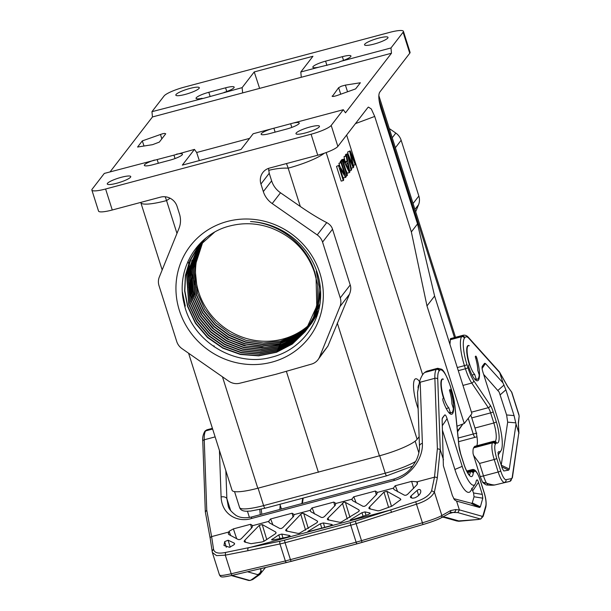 <?xml version="1.0" encoding="UTF-8"?>
<svg xmlns="http://www.w3.org/2000/svg" width="611" height="611" viewBox="0 0 611 611"><rect width="100%" height="100%" fill="white"/><g stroke="black" fill="none" stroke-linecap="round" stroke-linejoin="round"><path stroke-width="0.92" d="M419.131 436.72L417.13 439.301A33.59 6.041 162.4 0 1 379.416 455.814L257.804 488.235A33.59 6.041 162.4 0 1 232.058 490.266L188.585 353.219M389.283 128.524L395.836 133.083A13.434 12.793 37.7 0 1 401.152 140.263L418.848 196.032A13.434 12.793 37.7 0 1 418.558 204.708L415.694 211.78M340.793 61.329L338.28 62.398L318.927 67.164A11.197 2.016 162.4 0 1 312.832 67.248A11.197 2.016 162.4 0 1 313.015 66.652A11.197 2.016 162.4 0 1 325.594 61.146L342.366 56.678A11.197 2.016 162.4 0 1 350.951 56.006A11.197 2.016 162.4 0 1 350.76 56.586A11.197 2.016 162.4 0 1 340.793 61.329L390.979 47.956L403.1 32.246A17.918 3.223 -17.6 0 0 403.405 31.298A17.918 3.223 -17.6 0 0 389.673 32.383L184.194 87.159A17.918 3.223 -17.6 0 0 164.084 95.965L151.956 111.676L152.452 116.953L110.056 171.897M317.941 359.772L327.901 346.132L319.591 356.893A13.434 12.793 -142.3 0 1 317.941 359.772A13.434 12.793 -142.3 0 1 311.305 364.164L275.813 374.306L239.924 383.196A13.434 12.793 -142.3 0 1 228.674 381.134L182.032 348.66A13.434 12.793 -142.3 0 1 176.716 341.473L159.02 285.711A13.434 12.793 -142.3 0 1 159.311 277.035L178.985 228.415A22.393 21.324 37.7 0 0 179.466 213.949L177.068 206.388A13.434 12.793 37.7 0 0 160.494 197.147L112.264 210.001L105.604 189.005A17.918 3.223 -17.6 0 1 91.879 190.09A17.918 3.223 -17.6 0 1 92.177 189.143L104.298 173.432L173.967 155.133L175.036 158.547M199.308 160.578L196.666 152.498L194.458 149.397L182.338 165.107L241.04 149.458L253.168 133.748L293.143 123.086A11.197 2.016 162.4 0 1 299.237 123.017A11.197 2.016 162.4 0 1 299.046 123.598A11.197 2.016 162.4 0 1 286.475 129.104L269.695 133.58A11.197 2.016 162.4 0 1 261.118 134.26A11.197 2.016 162.4 0 1 261.309 133.664A11.197 2.016 162.4 0 1 271.269 128.921M173.967 155.133L194.458 149.397M196.666 152.498L249.578 138.392M152.452 116.953L391.475 53.233L345.49 112.829L343.321 109.713L331.2 125.423A17.918 3.223 -17.6 0 1 311.083 134.229L317.743 155.225L269.52 168.078A13.434 12.793 37.7 0 0 262.875 172.47A13.434 12.793 37.7 0 0 260.935 184.033L263.333 191.594A22.393 21.324 37.7 0 0 272.2 203.562L280.51 192.793C276.195 189.761 273.232 185.782 271.628 180.841L269.23 173.28L268.535 168.384M332.14 96.263L332.208 96.003C332.056 96.775 333.805 96.569 337.471 95.377L355.633 88.893L360.368 82.76L345.391 85.112L341.289 86.25L338.624 87.694L332.338 96.393M142.31 140.889L137.574 147.03L152.559 144.67L159.326 142.096L165.734 133.778L164.481 133.389L162.381 133.817L142.31 140.889L143.997 146.021M318.927 67.164L300.818 71.991L312.947 56.281L254.237 71.93L242.116 87.64L204.723 98.012L151.956 111.676M242.116 87.64L242.666 92.887M202.142 98.295A11.197 2.016 162.4 0 1 196.047 98.379A11.197 2.016 162.4 0 1 196.23 97.783A11.197 2.016 162.4 0 1 208.809 92.284L225.581 87.808A11.197 2.016 162.4 0 1 234.166 87.136A11.197 2.016 162.4 0 1 224.008 92.467M176.037 94.499A12.319 2.215 162.4 0 1 188.402 88.855A12.319 2.215 162.4 0 1 199.308 87.709A12.319 2.215 162.4 0 1 199.102 88.351A12.319 2.215 162.4 0 1 186.76 93.987A12.319 2.215 162.4 0 1 175.831 95.156A12.319 2.215 162.4 0 1 176.037 94.499M364.736 44.191A12.319 2.215 162.4 0 1 377.102 38.546A12.319 2.215 162.4 0 1 388.008 37.401A12.319 2.215 162.4 0 1 387.802 38.042A12.319 2.215 162.4 0 1 375.46 43.679A12.319 2.215 162.4 0 1 364.53 44.847A12.319 2.215 162.4 0 1 364.736 44.191M301.269 77.261L300.818 71.991M259.614 88.374L254.237 71.93M390.979 47.956L391.475 53.233M355.457 123.613L374.719 116.434L411.348 231.913L417.527 223.901L380.897 108.422C378.56 100.135 378.194 94.69 379.798 92.07L409.76 53.241A17.918 3.223 162.4 0 0 410.065 52.294L403.405 31.298M374.719 116.434L371.312 108.987L368.433 107.101L367.822 107.589L337.86 146.419A17.918 3.223 162.4 0 1 317.743 155.225M411.348 231.913L426.982 305.912L464.276 423.492L471.906 413.609L434.612 296.03L417.527 223.901M464.276 423.492L456.99 426.211M346.628 135.046L422.659 374.719M426.982 305.912L434.612 296.03M457.555 431.756L462.68 424.317L457.799 430.64L457.265 428.968M457.494 431.198L457.456 430.816M340.464 162.427L340.694 161.006L342.786 160.449L347.445 175.143L346.972 175.762L342.305 161.067L342.786 160.449M339.953 166.604L338.914 163.313L341.465 162.152L346.132 176.854L343.542 178.045L342.695 176.663M336.516 166.413L339.105 165.214L336.516 166.413L341.182 181.108L343.275 180.551L338.616 165.856M344.031 156.668L346.636 155.454L346.132 156.111L347.147 161.083L345.047 161.64L344.031 156.668L346.132 156.111M341.358 160.83L341.702 159.7L343.794 159.135L343.252 159.845L349.393 172.623L347.3 173.18L345.91 170.301M347.613 152.04L350.195 150.848L347.613 152.04A2135.376 527.438 75.1 0 1 348.056 153.98M345.589 155.736L345.857 154.308L347.957 153.751L347.491 154.346L351.165 170.332L349.668 170.729M268.657 170.354C275.752 168.621 282.251 167.888 288.163 168.162L300.322 206.487L280.51 192.793M326.748 222.603L317.231 234.922A13.434 12.793 -142.3 0 1 322.562 242.109L332.521 229.209C331.742 226.513 329.818 224.306 326.748 222.603C319.018 218.669 310.212 213.3 300.322 206.487M332.521 229.209L350.21 284.97L340.251 297.878L322.562 242.109M327.901 346.132L349.477 294.227C350.89 290.66 351.134 287.575 350.21 284.97M337.287 323.005L379.416 455.814M286.353 371.289L318.4 472.303M317.231 234.922L272.2 203.562M319.591 356.893L339.953 306.577A13.434 12.793 -142.3 0 0 340.251 297.878M105.604 189.005L311.083 134.229M227.323 221.457A75.016 71.426 37.7 0 1 319.874 273.071A75.016 71.426 37.7 0 1 271.948 362.132A75.016 71.426 37.7 0 1 179.397 310.518A75.016 71.426 37.7 0 1 227.323 221.457M309.487 157.424L301.987 159.425M176.358 154.224A11.197 2.016 162.4 0 1 182.452 154.148A11.197 2.016 162.4 0 1 169.69 160.242L152.918 164.71A11.197 2.016 162.4 0 1 144.333 165.39A11.197 2.016 162.4 0 1 144.524 164.794A11.197 2.016 162.4 0 1 154.484 160.051M293.143 123.086L343.321 109.713M296.182 133.038A12.319 2.215 162.4 0 1 308.547 127.394A12.319 2.215 162.4 0 1 319.454 126.24A12.319 2.215 162.4 0 1 319.24 126.889A12.319 2.215 162.4 0 1 306.905 132.526A12.319 2.215 162.4 0 1 295.976 133.687A12.319 2.215 162.4 0 1 296.182 133.038M107.475 183.346A12.319 2.215 162.4 0 1 119.848 177.702A12.319 2.215 162.4 0 1 130.754 176.548A12.319 2.215 162.4 0 1 130.54 177.198A12.319 2.215 162.4 0 1 118.206 182.834A12.319 2.215 162.4 0 1 107.269 183.995A12.319 2.215 162.4 0 1 107.475 183.346M112.264 210.001A17.918 3.223 162.4 0 1 98.539 211.085L91.879 190.09M176.969 233.402L166.559 200.584A13.434 3.322 75.1 0 0 165.169 196.773M257.804 488.235L222.457 376.804M151.23 199.614L146.098 200.981M170.102 198.224L166.559 200.584A33.59 6.041 -17.6 0 1 140.813 202.615L162.175 269.963M249.418 517.441L247.455 511.254M393.415 488.357L394.141 489.632L404.497 495.238L405.941 495.261L407.461 494.444L416.969 484.744L417.55 482.713L416.794 481.774L411.638 481.361L395.149 485.768L393.408 488.136L393.53 488.876M393.408 488.136L377.399 492.405L375.337 491.038L353.639 496.835L351.898 499.202L352.631 500.699L362.987 506.305L364.431 506.328L365.951 505.518L376.758 494.268L377.369 492.206M351.898 499.202L335.882 503.472L333.82 502.105L311.961 507.947L310.22 510.315L310.953 511.812L321.386 517.448L322.829 517.471L324.349 516.662L335.248 505.335L335.844 503.197M310.22 510.315L294.204 514.584L292.142 513.217L270.452 519.014L268.703 521.382L269.436 522.879L279.8 528.484L281.243 528.507L282.763 527.69L293.57 516.448L294.181 514.386M268.703 521.382L252.694 525.651L250.632 524.284L233.394 528.882L229.064 531.31L228.285 533.823L228.873 534.549L238.282 539.551L239.726 539.574L241.246 538.765L252.053 527.514L252.664 525.452M228.14 505.473L226.857 498.591A4.476 2.948 178 0 0 221.098 496.98C221.9 515.707 238.878 522.581 251.503 518.502L394.072 480.49C409.798 476.649 423.293 458.93 422.377 443.319A4.476 2.948 178 0 0 419.467 446.206L419.467 446.206A4.476 2.948 178 0 0 419.467 446.213C419.642 450.697 418.566 455.409 416.228 460.358C410.936 469.347 407.781 473.991 394.485 478.894L394.485 478.894A4.476 1.107 75.1 0 0 394.072 480.49M422.377 443.319L420.192 382.219L419.612 381.302C421.055 376.979 422.728 374.054 424.63 372.511L426.89 371.16M419.612 381.302L417.542 392.277L419.467 446.206M443.418 379.232A15.229 3.758 75.1 0 0 442.662 379.148A15.229 3.758 75.1 0 0 443.739 397.54A15.229 3.758 75.1 0 0 448.833 407.843L450.276 412.394A19.483 4.812 75.1 0 0 451.598 412.685A19.483 4.812 75.1 0 0 453.37 408.385L451.926 403.833A15.229 3.758 75.1 0 0 449.421 390.177L449.818 389.665A2.238 0.55 -104.9 0 1 449.902 389.604A2.238 0.55 -104.9 0 1 450.979 391.483A20.827 5.14 -104.9 0 1 451.735 414.25A20.827 5.14 -104.9 0 1 443.258 401.48A2.238 0.55 75.1 0 1 442.929 398.593L443.449 397.921A15.672 3.872 -104.9 0 1 442.333 378.98A15.672 3.872 -104.9 0 1 443.418 379.232M446.244 408.53L448.833 407.843M456.585 501.096L479.62 507.497L480.368 506.832L482.797 498.171L482.3 494.383L478.489 482.369C477.825 480.33 477.267 479.536 476.832 479.979L476.236 480.758A26.869 6.637 75.1 0 1 475.152 484.218A26.869 6.637 75.1 0 1 462.206 466.353L447.084 418.688C446.076 415.617 445.251 414.418 444.594 415.106L442.41 417.947L442.135 419.62L443.365 465.727L452.377 495.529L454.439 499.76L456.585 501.096L459.396 509.964L457.815 512.598L451.132 512.423L440.936 517.96C437.461 519.953 427.983 523.123 422.942 524.559C431.267 522.061 437.109 519.93 440.455 518.151M420.192 382.219L434.864 378.308L437.384 448.703L440.195 449.49L443.51 459.869M460.625 453.92A2.238 0.405 -17.6 0 0 460.663 453.805L459.029 446.259A2.238 1.184 174.2 0 0 458.899 445.923A11.197 2.765 -104.9 0 0 460.625 453.92L463.772 463.864M442.692 516.967L446.183 517.372A4.476 4.292 -74.2 0 1 443.983 517.357L456.593 520.923A4.476 4.292 105.8 0 1 456.585 520.916L458.808 521.275L460.159 520.778M446.183 517.372L458.792 520.931A4.476 4.292 105.8 0 1 456.593 520.923M253.374 579.083A6.721 6.301 -125.4 0 1 250.961 580.091L249.662 580.435A13.434 3.322 -104.9 0 0 250.166 580.45L253.374 579.075L259.881 574.455L265.464 567.535M260.317 574.057L258.186 574.951L257.514 574.592A4.476 4.292 105.8 0 0 260.721 569.154L261.477 571.843L260.317 574.057M250.961 580.091L258.186 574.951L261.477 571.843M228.453 532.112L211.612 536.603L206.755 510.193L205.319 511.873L210.192 538.375A2.238 1.528 169.6 0 0 210.26 538.597M212.636 429.029L205.739 430.87A2.238 2.139 -139.6 0 0 204.693 431.526C202.974 434.78 202.34 438.018 202.776 441.241L205.319 511.873M213.499 548.907C214.041 552.787 218.051 553.971 225.52 552.451L225.291 555.155L216.554 555.628L212.361 552.52L210.192 538.375A2.238 1.528 169.6 0 1 211.612 536.603L213.499 548.907L212.132 551.328M225.52 552.451L280.228 541.186A2.238 1.069 78.1 0 0 279.96 543.95A22.393 4.033 -17.6 0 0 285.07 542.721A2.238 0.55 -104.9 0 1 284.825 540.078A20.155 3.628 -17.6 0 1 280.228 541.186M286.689 562.502L232.753 575.249A2.238 1.077 -103.3 0 1 232.646 575.287A2.238 1.077 -103.3 0 1 231.202 573.775L225.291 555.155L248.035 550.679A2.238 1.069 -101.9 0 1 248.295 547.914L390.719 509.941L415.701 501.753C424.187 499.027 429.495 495.361 431.618 490.755L434.406 492.069C431.794 497.178 425.836 501.211 416.526 504.174L356.121 523.642L355.335 521.16L390.719 509.941L391.506 512.423M431.618 490.755L434.49 477.183L437.384 448.703M268.71 521.603L268.832 522.122M310.228 510.536L310.342 511.056M351.905 499.424L352.02 499.951M234.471 544.21L234.173 543.072L228.124 540.231L224.688 541.636L223.962 545.493L229.591 547.303L233.853 544.852L234.632 543.821L234.173 543.072L234.632 543.821M368.807 508.047L369.304 508.742L368.807 508.047L369.525 506.985L383.96 492.107L386.923 491.32L400.388 498.759L400.686 499.897M400.847 499.508L391.911 506.122L379.897 510.529L377.988 510.849L369.304 508.742M327.297 519.113L327.794 519.808L327.297 519.113L328.015 518.052L343.917 502.166L345.414 502.387L358.878 509.826L359.176 510.964M359.337 510.575L358.55 511.606L341.159 522.115L339.785 522.306L327.794 519.808M300.772 514.286L285.62 530.226L286.116 530.921L298.107 533.418L299.482 533.227L316.872 522.718L317.651 521.687L317.193 520.939L303.736 513.5L302.239 513.278L300.772 514.286L305.592 530.172M285.62 530.226L286.116 530.921M317.651 521.687L317.193 520.939L317.499 522.077M244.102 541.293L244.599 541.988L244.102 541.293L244.82 540.231L259.263 525.353L262.226 524.566L275.683 532.005L275.981 533.143M276.141 532.754L275.362 533.785L264.166 541.193L262.081 541.942L251.014 543.691L244.599 541.988M307.891 531.433L320.416 523.726L323.379 522.94L331.964 524.475L332.094 525.002M307.921 531.287L309.632 531.333L329.81 525.956L332.308 524.788M271.521 539.864L278.815 534.862L281.778 534.067L289.759 535.542L289.889 536.091M271.536 539.681L272.796 539.994L287.117 537.176L290.103 535.87M370.205 513.377L369.831 512.957L370.205 513.377L368.265 514.538L352.593 519.717L350.324 519.961M350.347 519.808L362.002 512.682L364.966 511.888L369.831 512.957L370.006 513.63M410.317 496.98L410.813 497.675L410.317 496.98L411.035 495.918L417.107 490.427C418.558 489.266 419.704 489.167 420.544 490.129L420.742 490.763M420.666 490.465L420.788 491.824C420.269 494.276 418.275 496.285 414.8 497.858L412.578 498.225L410.813 497.675M229.064 531.31L230.729 535.664M417.397 484.08L416.794 481.774M226.299 547.296L224.688 541.636M440.959 517.945A2.238 2.062 -119.5 0 0 441.852 515.539C438.156 517.593 431.679 520.007 422.43 522.795L422.942 524.559L357.175 543.782A2.238 0.55 75.1 0 1 357.122 543.805L291.447 561.318A2.238 0.55 -104.9 0 1 290.454 559.691L285.07 542.721L350.745 525.216A22.393 4.033 -17.6 0 0 356.121 523.642L361.521 540.666L422.43 522.795L415.701 501.753M284.825 540.078L350.5 522.573A2.238 0.55 75.1 0 0 350.745 525.216L356.129 542.186L361.521 540.666L362.033 542.431L357.122 543.805A2.238 0.55 75.1 0 1 356.129 542.186L285.36 560.974A2.238 1.077 76.7 0 0 286.803 562.487A2.238 1.077 76.7 0 0 286.918 562.448L357.068 543.813M248.035 550.679L279.96 543.95L285.36 560.974L231.202 573.775C223.145 575.608 219.273 575.944 219.578 574.798M459.373 509.864L481.896 516.226A2.238 2.146 105.8 0 1 480.292 518.953L478.993 519.297A6.721 4.483 84.5 0 1 478.161 519.495L458.808 521.275M458.792 520.931L478.161 519.495M453.675 498.614L472.097 503.426L474.044 496.781L473.556 492.985L471.646 488.281M475.152 484.218L470.569 491.137A32.505 8.027 -104.9 0 1 454.882 469.462L442.509 430.434M462.206 466.353L454.882 469.462M450.276 412.394L448.97 412.746M320.515 298.718C318.904 326.297 298.367 350.813 271.49 357.214C234.784 367.662 191.801 341.106 184.117 303.621C175.349 269.764 197.07 233.593 230.378 225.841C244.033 222.442 257.582 223.152 271.024 227.964C294.372 237.083 309.387 253.588 316.063 277.47C310.243 248.158 282.122 223.473 250.495 221.541A71.655 68.226 37.7 0 1 320.515 298.718M307.05 329.046L293.983 340.487L278.12 347.919L260.607 350.813L242.712 348.95L225.711 342.458L210.841 331.804L199.163 317.743L191.526 301.284L189.105 271.887L199.675 244.881M319.706 305.301L309.105 326.526M306.462 329.887L293.479 341.61L277.615 349.309L260.019 352.417L241.979 350.699L224.81 344.276L209.779 333.614L197.979 319.484L190.273 302.903L187.928 273.002L199.01 245.668M320.66 293.402L316.872 311.824L307.852 328.153M305.859 330.719L292.975 342.725L277.104 350.691L259.423 354.013L241.246 352.44L223.916 346.093L208.725 335.424L196.795 321.218L189.013 304.53L186.752 274.11L198.361 246.462M199.079 245.515L205.22 238.664M316.284 271.246L319.309 286.582L318.637 302.017L314.321 316.681L306.6 329.78M214.408 232.302L197.62 247.402L189.807 260.622L185.393 275.408L184.629 290.958L187.554 306.424L195.421 323.242L207.503 337.524L222.878 348.201L240.398 354.464L258.728 355.862L276.5 352.28L292.371 344.008L305.141 331.666L292.356 343.901L276.493 352.096L258.743 355.602L240.444 354.166L222.977 347.88L207.648 337.203L195.604 322.944L187.76 306.157L184.835 290.737L185.584 275.233L189.952 260.477L197.72 247.279M305.347 331.399L313.512 317.269L317.72 301.391L317.697 284.779L313.451 268.489M183.98 303.025L184.98 306.523M188.707 287.162L191.251 298.397M189.96 285.536L192.503 296.778M193.756 295.151L191.212 283.901M190.762 279.914L190.846 267.366M191.014 265.808L191.953 260.133M309.281 325.579L295.907 335.874L280.113 342.275L262.967 344.337L245.645 341.916L229.308 335.172L215.064 324.556L203.891 310.785L196.543 294.777L193.855 267.458L202.455 241.849M308.746 326.457L295.434 337.043L279.617 343.703L262.379 345.963L244.904 343.68L228.399 336.997L214.003 326.373L202.707 312.526L195.283 296.404L192.664 268.565L201.745 242.59M310.877 324.212L297.985 336.226L282.114 344.192L264.441 347.514L246.264 345.941L228.934 339.586L213.743 328.924L201.813 314.718L194.031 298.031L191.472 269.665L201.042 243.346M307.631 328.191L294.479 339.349L278.624 346.521L261.202 349.202L243.438 347.201L226.605 340.64L211.895 329.993L200.347 316.002L192.778 299.657L190.288 270.772L200.347 244.11M200.24 244.24L190.09 270.956L192.572 299.917L200.148 316.284L211.719 330.291L226.46 340.938L243.323 347.483L261.103 349.469L278.54 346.75L294.395 339.533L307.539 328.336M310.151 325.167L318.675 310.159M199.568 245.011L188.914 272.071L191.319 301.544L198.965 318.026L210.665 332.101L225.566 342.756L242.59 349.232L260.515 351.073L278.036 348.148L293.899 340.671L306.959 329.184M308.899 326.793L319.927 303.942M198.903 245.798L187.737 273.178L190.067 303.171L197.788 319.767L209.611 333.911L224.665 344.573L241.857 350.981L259.919 352.677L277.531 349.538L293.402 341.793L306.363 330.024M307.646 328.42L317.224 310.51L320.546 290.278M205.792 238.191L198.88 245.782M198.254 246.6L190.754 259.706L186.561 274.293L188.814 304.797L196.605 321.508L208.557 335.722L223.771 346.384L241.124 352.723L259.324 354.273L277.02 350.913L292.89 342.908L305.76 330.849M305.141 331.666L316.781 306.073L316.063 277.47M200.927 243.468L191.281 269.848L193.824 298.298L201.332 314.55L212.773 328.481L227.361 339.12L244.056 345.727L261.691 347.85L279.044 345.345L294.884 338.387L308.104 327.473M311.411 323.54L317.773 313.367M201.622 242.712L192.465 268.741L195.085 296.671L202.516 312.809L213.835 326.664L228.254 337.295L244.79 343.97L262.287 346.231L279.54 343.932L295.357 337.234L308.654 326.602M202.34 241.971L193.664 267.633L196.337 295.044L203.7 311.068L214.889 324.853L229.156 335.47L245.523 342.206L262.875 344.604L280.029 342.511L295.831 336.065L309.197 325.724M203.066 241.23L194.856 266.526L197.59 293.417L204.876 309.326L215.95 323.036L230.057 333.644L246.256 340.434L263.456 342.97L280.518 341.075L296.289 334.889L309.716 324.831M190.945 277.493L194.084 294.731M192.832 296.35L189.693 279.112M189.593 276.134L190.197 266.175M191.571 297.977L188.44 280.747M188.341 277.761L188.944 267.801M185.301 306.103L182.429 292.195M203.6 240.711A68.295 65.033 -142.3 0 0 198.651 292.05A68.295 65.033 -142.3 0 0 310.312 323.769M345.879 176.06L346.972 175.762M340.212 161.625L342.305 161.067M343.275 180.551L343.733 179.955L340.075 168.415L345.635 177.488M338.914 163.313L341.007 162.747L344.673 174.303L339.105 165.214M341.007 162.747L341.465 162.152M346.636 155.454L349.912 171.951L349.393 172.623M341.152 160.403L343.252 159.845M347.147 161.083L345.627 163.045L343.794 159.135M347.506 162.839L348.476 167.666A17.1 4.224 75.1 0 0 349.171 170.729A38.485 9.509 75.1 0 0 347.949 168.017L346.284 164.435L347.506 162.839M353.425 165.444L355.816 164.298L350.195 150.848M351.287 168.208L353.196 167.697L353.769 166.948L351.31 156.133A144.868 35.782 75.1 0 0 350.615 153.208A49.476 12.22 75.1 0 0 351.722 156.019L355.327 164.932M351.165 170.332L351.646 169.705A1479.284 365.386 -104.9 0 1 349.217 159.524A65.362 16.146 75.1 0 0 348.385 156.095A36.278 8.959 75.1 0 0 350.317 160.93L353.196 167.697M345.398 154.904L347.491 154.346M349.706 151.482A2135.376 527.438 -104.9 0 1 352.494 163.672A31.635 7.813 75.1 0 0 352.929 165.535A2851.667 704.361 75.1 0 0 347.957 153.751M476.695 445.809A15.672 3.872 75.1 0 0 474.968 428.028L471.761 417.909A8.959 2.215 75.1 0 0 470.73 415.129M471.761 417.909L490.625 412.883L493.833 422.995L496.361 421.926A17.918 4.422 -104.9 0 1 496.476 442.906A2.238 0.55 75.1 0 0 496.262 442.952L495.727 443.639A42.549 10.509 75.1 0 0 495.261 444.365A12.09 2.986 75.1 0 0 496.735 458.418L500.692 470.905A2.238 0.405 162.4 0 1 498.179 472.005L483.5 475.923A4.476 0.81 162.4 0 1 480.07 476.19L473.09 453.706A14.328 3.536 -104.9 0 1 473.601 447.886A44.786 11.059 -104.9 0 1 474.098 447.13L474.625 446.442A4.476 1.107 -104.9 0 1 474.808 446.313L493.68 441.279A4.476 1.107 75.1 0 0 493.497 441.409L492.97 442.097A44.786 11.059 75.1 0 0 492.474 442.86A14.328 3.536 75.1 0 0 494.215 459.518L498.179 472.005A14.328 3.536 75.1 0 0 504.487 482.4A2.238 2.169 -101 0 0 506.015 479.673L511.285 478.65A11.197 2.765 75.1 0 0 512.278 476.863L518.815 432.825L516.035 424.057L509.299 469.042L508.688 470.134L503.785 470.974L502.288 468.484L498.477 456.47L498.064 452.468M477.764 370.35A15.229 3.758 75.1 0 0 475.259 356.694L475.648 356.19A2.238 0.55 75.1 0 1 475.74 356.121A2.238 0.55 75.1 0 1 476.809 358A20.827 5.14 -104.9 0 1 477.573 380.775A20.827 5.14 -104.9 0 1 469.095 368.005A2.238 0.55 -104.9 0 1 468.759 365.111L469.279 364.439A15.672 3.872 -104.9 0 1 468.171 345.505A15.672 3.872 -104.9 0 1 469.256 345.75A15.229 3.758 75.1 0 0 468.492 345.666A15.229 3.758 75.1 0 0 468.095 358.489A15.229 3.758 75.1 0 0 474.671 374.36L476.114 378.919A19.483 4.812 75.1 0 0 477.435 379.202A19.483 4.812 75.1 0 0 479.207 374.91L477.764 370.35M472.082 375.055L474.671 374.36M498.034 452.522L498.691 451.651A26.869 6.637 75.1 0 0 500.989 450.735A26.869 6.637 75.1 0 0 498.072 419.879L482.95 372.214C481.987 369.082 481.796 367.058 482.377 366.142L482.331 366.21M482.278 366.302L484.569 363.308L485.432 363.507L502.96 382.837L499.485 371.962L468.622 337.6A2.238 1.955 -42 0 1 469.057 338.54A24.631 6.087 75.1 0 0 464.803 337.662L464.398 338.227A22.393 5.53 75.1 0 0 466.957 364.546L467.942 367.669A22.393 5.53 75.1 0 0 473.701 380.668L490.266 405.276A11.197 2.765 -104.9 0 1 493.146 411.776L496.361 421.926M480.07 476.19L482.407 481.827A4.476 3.086 151.1 0 0 486.394 482.934L487.945 484.767M482.743 482.369C484.813 484.355 486.387 485.233 487.456 485.004C491.129 485.317 493.734 485.271 495.254 484.859A6.721 5.407 -103.4 0 0 495.399 484.821C494.1 485.233 491.137 484.676 486.524 483.156L482.583 482.102M473.365 455.065L479.543 463.436L494.215 459.518A2.238 0.405 -17.6 0 0 496.735 458.418M495.063 441.325A15.672 3.872 -104.9 0 0 493.833 422.995L474.968 428.028M450.506 338.624L449.933 344.337M280.128 504.22A14.328 3.536 75.1 0 0 280.197 505.137L279.853 509.452M511.285 478.65A2.238 2.169 79 0 1 509.757 481.376L509.07 481.56M509.933 481.323A13.434 3.322 75.1 0 1 509.811 481.369A13.434 3.322 75.1 0 1 509.757 481.376L495.399 484.821L508.887 481.613A6.721 5.407 76.6 0 1 508.742 481.651A6.721 5.407 76.6 0 1 508.589 481.682M468.263 418.329L473.235 434.024L476.824 433.153M518.815 432.825L512.392 477.749A2.238 1.886 -171.6 0 0 512.278 476.863M516.035 424.057L514.065 415.587L505.893 389.818L502.96 382.837M483.645 374.406L499.164 392.071L506.611 414.953L507.672 422.155L501.234 465.177L509.299 469.042M498.691 451.651L497.942 452.782M499.485 371.969L507.565 386.305L511.59 392.056L519.029 415.518A2.238 2.146 5.6 0 1 519.121 416.366L518.403 423.683A2.238 2.146 -174.4 0 0 518.311 422.835L519.121 416.366M511.812 392.277L507.749 386.771L499.661 372.427M476.114 378.919L474.8 379.263M415.686 461.427A31.352 5.644 162.4 0 1 385.213 473.181A3.582 0.886 75.1 0 0 386.809 475.778L412.753 466.071M379.683 455.745L385.213 473.181L263.608 505.603A31.352 5.644 162.4 0 1 239.581 507.497L234.54 491.611M265.342 508.092A3.582 0.886 -104.9 0 1 265.205 508.199A3.582 0.886 -104.9 0 1 263.608 505.603L258.079 488.166M326.931 65.43L325.594 61.146M342.366 56.678L343.535 60.397M403.1 32.246L409.76 53.241M337.86 146.419L331.2 125.423M395.836 133.083L392.216 137.773M379.041 99.799L454.469 337.57M395.378 147.747L401.152 140.263M418.848 196.032L413.074 203.509M414.938 209.397L418.558 204.708M417.13 439.301L326.175 152.559M418.13 408.721A22.523 5.56 -104.9 0 1 417.214 406.017A22.523 5.56 -104.9 0 1 413.616 383.25A22.523 5.56 -104.9 0 1 419.528 381.6M286.437 163.572A13.434 3.322 -104.9 0 1 288.163 168.162A33.59 6.041 -17.6 0 0 324.273 153.231M260.935 184.033L269.23 173.28M158.341 163.267L157.195 159.608M290.752 124.002L291.821 127.409M275.126 132.129L273.98 128.47M261.195 568.543L260.721 569.154L259.759 568.879M230.637 510.513L226.857 498.591L225.856 470.722M231.989 575.44L249.662 580.435A2.238 2.146 105.8 0 1 248.562 580.427L250.166 580.45M206.755 510.193L204.234 439.79A26.869 6.637 -104.9 0 1 205.739 430.87L206.159 430.373A24.631 6.087 -104.9 0 1 207.06 429.77L212.414 428.342M207.06 429.77L205.113 431.03A2.238 2.139 40.4 0 1 206.159 430.373L212.521 428.678M202.776 441.241A2.238 1.474 -2 0 1 204.234 439.79L215.125 436.888M440.195 449.49L437.293 478.069A2.238 1.405 -174.2 0 0 434.49 477.183L416.946 481.858M219.433 450.452L221.098 496.98M437.743 379.11A24.631 6.087 75.1 0 1 439.126 370.93L439.546 370.434A22.393 5.53 75.1 0 1 450.315 386.106A2.238 0.405 -17.6 0 0 450.353 385.992C446.45 375.429 443.479 369.823 441.425 369.181L437.69 368.28A24.631 6.087 75.1 0 0 436.796 368.884L436.369 369.38A26.869 6.637 75.1 0 0 434.864 378.308A2.238 1.474 -2 0 1 437.743 379.11L440.271 449.658M439.126 370.93A2.238 2.139 -139.6 0 0 436.369 369.38L424.63 372.511M418.039 387.855A16.337 4.033 -104.9 0 1 418.65 384.999M481.896 516.226A11.197 2.765 75.1 0 0 483.118 515.157L485.776 505.908A12.09 2.986 75.1 0 0 484.057 492.466L480.093 479.979A12.09 2.986 75.1 0 0 474.388 471.409A42.549 10.509 75.1 0 0 473.869 471.975L473.334 472.662A2.238 0.55 75.1 0 0 473.227 473.036A17.918 4.422 -104.9 0 1 463.841 464.07M450.315 386.106L451.308 389.23A22.393 5.53 75.1 0 1 454.744 405.223A2.238 1.184 -5.8 0 1 454.882 405.559L459.029 446.259M458.899 445.923L454.744 405.223M457.815 512.598L480.292 518.953A13.434 3.322 75.1 0 0 480.796 518.96L483.171 516.333A2.238 2.009 -164 0 0 483.118 515.157M485.776 505.908A2.238 2.009 16 0 1 485.829 507.084L483.171 516.333M485.829 507.084C486.585 503.464 486.005 498.553 484.095 492.351L480.131 479.864C476.275 468.943 473.685 469.21 472.051 469.615A14.328 3.536 75.1 0 0 471.654 469.836A44.786 11.059 75.1 0 0 471.104 470.432A2.238 2.131 37.7 0 1 473.869 471.975M474.388 471.409A2.238 2.154 -131.7 0 0 471.654 469.836L466.796 471.127M467.003 471.524L471.104 470.432L470.569 471.119A4.476 1.107 75.1 0 0 470.355 471.868A2.238 1.81 5.6 0 1 473.227 473.036M473.334 472.662A2.238 2.131 -142.3 0 0 470.569 471.119L467.27 471.998M467.614 472.593L470.355 471.868A15.672 3.872 -104.9 0 1 469.294 474.762M468.958 474.923L469.523 474.93C467.805 473.609 465.208 468.431 463.879 463.94L460.663 453.805A2.238 0.405 -17.6 0 0 460.564 453.729M454.882 405.559L450.353 385.992A2.238 0.405 -17.6 0 0 450.254 385.915M425.371 371.931L436.796 368.884A2.238 2.139 40.4 0 1 439.546 370.434M437.293 478.069L434.406 492.069L441.852 515.539L450.59 510.59L455.707 509.559L459.396 509.964M448.413 513.736L454.179 512.194A2.238 2.054 -83.7 0 0 455.707 509.559M247.524 571.774L257.514 574.592M394.492 478.887A4.476 1.107 75.1 0 0 394.485 478.894L251.915 516.898C245.469 518.372 240.207 517.899 236.129 515.478C231.019 511.667 228.361 508.321 228.147 505.442M251.503 518.502A4.476 1.107 -104.9 0 1 251.915 516.898M350.5 522.573A20.155 3.628 -17.6 0 0 355.335 521.16M233.394 528.882L236.717 538.833M251.556 528.11L250.632 524.284M270.627 518.953L272.972 525.017M293.066 517.043L292.142 513.217M312.145 507.886L314.482 513.95M334.752 505.931L333.82 502.105M353.822 496.774L356.16 502.838M376.261 494.864L375.337 491.038M395.332 485.707L397.669 491.771M413.678 488.388L411.638 481.361M228.124 540.231L230.194 547.173M388.611 507.435L383.96 492.107M369.525 506.985L370.297 509.055M386.923 491.32L391.491 506.359M347.269 519.06L342.45 503.174M328.015 518.052L328.787 520.121M345.414 502.387L349.988 517.448M286.338 529.164L287.101 531.234M303.736 513.5L308.311 528.561M244.82 540.231L245.591 542.301M264.082 541.239L259.263 525.353M262.226 524.566L266.793 539.628M323.379 522.94L324.708 527.316M308.792 530.646L309.113 531.455M321.745 528.103L320.416 523.726M281.778 534.067L282.977 538.016M272.369 538.94L272.766 539.994M279.953 538.612L278.815 534.862M363.094 516.272L362.002 512.682M351.218 519.151L351.577 519.992M364.966 511.888L366.004 515.302M418.642 495.422L417.107 490.427M411.035 495.918L411.806 497.988M291.5 561.295A2.238 0.55 -104.9 0 1 291.447 561.318L232.646 575.287C220.174 577.907 221.19 577.196 219.517 575.081M450.59 510.59A2.238 2.062 60.5 0 1 449.673 513.019M473.556 492.985L482.3 494.383M478.489 482.369L472.822 490.694M482.797 498.171L474.044 496.781M472.326 502.929L480.368 506.832M471.577 503.594L479.62 507.497M476.213 480.888L476.832 479.979M447.084 418.688L442.341 425.661M442.165 418.672L444.594 415.106M449.902 391.766L450.979 391.483M271.628 180.841L263.333 191.594M349.477 294.227L339.953 306.577M348.476 167.666L347.865 167.834M351.31 156.126L351.722 156.019M349.599 161.121L350.317 160.93M499.714 372.618L469.057 338.54M500.692 470.905A12.09 2.986 75.1 0 0 506.015 479.673M486.394 482.934A14.328 3.536 -104.9 0 1 483.5 475.923L479.543 463.436M495.261 444.365A2.238 2.1 29.2 0 0 492.474 442.86L473.601 447.886M495.727 443.639A2.238 2.131 -142.3 0 0 492.97 442.097L474.098 447.13M474.625 446.442L493.497 441.409A2.238 2.131 37.7 0 1 496.262 442.952M462.962 385.411L471.761 383.066L488.326 407.682L471.455 412.181M490.266 405.276A2.238 1.764 146.1 0 1 488.326 407.682A8.959 2.215 -104.9 0 1 490.625 412.883A2.238 0.405 -17.6 0 0 493.146 411.776M457.295 367.547L464.436 365.645L465.429 368.769A24.631 6.087 75.1 0 0 471.761 383.066A2.238 1.764 -33.9 0 0 473.701 380.668M467.942 367.669A2.238 0.405 162.4 0 1 465.429 368.769L458.288 370.671M450.284 339.258L462.031 336.126A2.238 2.123 35.1 0 1 464.803 337.662M450.498 338.631L463.184 335.248A26.869 6.637 75.1 0 0 462.031 336.126L461.633 336.699A24.631 6.087 75.1 0 0 464.436 365.645A2.238 0.405 -17.6 0 0 466.957 364.546M301.88 503.579L302.682 498.202M281.434 509.032L280.197 505.137M261.89 514.241A14.328 3.536 -104.9 0 1 261.256 509.184M458.197 438.034L473.235 434.024A4.476 1.107 75.1 0 0 475.228 437.27L476.985 436.819M518.846 432.924L518.311 422.835M515.875 422.85L507.672 422.155M508.688 470.134L501.746 466.796M482.087 367.02L484.569 363.308M485.432 363.507L482.11 368.479M498.049 390.292L504.067 385.006M505.893 389.818L500.218 394.798M506.611 414.953L514.065 415.587M507.565 386.305A2.238 2.001 150.6 0 1 507.749 386.771M518.426 428.273A2.238 1.94 -5.2 0 1 518.525 428.731M464.398 338.227A2.238 2.123 -144.9 0 0 461.633 336.699L450.215 339.739M496.476 442.906A2.238 2.123 -64.1 0 0 495.353 441.448L494.795 441.448M475.74 358.29L476.809 358M225.581 87.808L226.75 91.528M210.153 96.561L208.809 92.284M340.739 94.209L338.624 87.694M345.391 85.112L347.552 91.772M161.808 138.873L160.479 134.412M196.009 287.43L193.649 279.746M193.359 278.822L192.213 275.087M192.03 274.492L191.228 271.887M191.09 271.452L190.899 270.826M190.64 269.978L190.479 269.459M190.372 269.115L189.99 267.87M189.792 267.213L189.402 265.968M188.952 264.502L188.707 263.7M188.578 263.28L188.234 262.172M188.127 261.821L187.982 261.355M214.324 346.926L213.98 345.811M418.856 452.82L415.152 441.165M239.581 507.497C240.367 509.91 242.651 511.155 246.424 511.239L250.625 511.063L265.205 508.199L386.809 475.778M455.508 337.295L378.881 95.728M442.662 379.148L441.745 379.385M442.364 517.158L443.983 517.357M231.393 575.577L248.562 580.427M212.361 552.52L219.517 575.088M422.942 524.559L362.033 542.431M205.113 431.03L204.693 431.526M480.796 518.96L479.963 519.182M472.051 469.615L466.743 471.028M437.69 368.28L426.791 371.19M451.598 412.685L449.452 413.257M468.492 345.666L467.575 345.91M495.254 484.859L509.811 481.369L512.392 477.749M260.278 514.668L259.774 509.528M303.201 498.064L302.399 503.441M458.571 441.707L475.228 437.27M482.407 481.827L482.751 482.377M500.989 450.735L498.102 455.096M510.842 390.925L511.804 392.277M511.812 392.285L518.968 414.854M518.945 433.336L518.403 423.683M463.184 335.248C465.215 334.881 467.033 335.668 468.622 337.6M493.68 441.279L495.353 441.448M477.435 379.202L475.289 379.775"/></g></svg>
